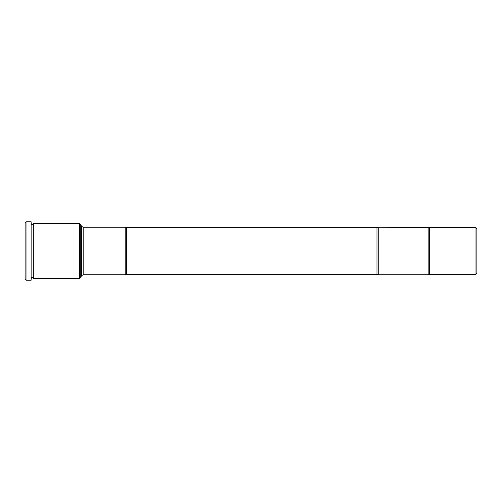 <?xml version="1.0" encoding="UTF-8"?>
<svg xmlns="http://www.w3.org/2000/svg" width="502" height="502" viewBox="0 0 502 502"><rect width="100%" height="100%" fill="white"/><g stroke="black" fill="none" stroke-linecap="round" stroke-linejoin="round"><path stroke-width="0.75" d="M26.016 280.229L25.1 279.319L25.1 222.681L26.016 221.771L26.016 280.229L31.13 280.229L31.13 221.771L26.016 221.771M475.984 227.707L476.9 228.617L476.9 273.383L475.984 274.293L475.984 227.707L378.244 227.249L378.244 274.751L428.143 274.751L428.143 227.249M126.473 274.293L126.473 227.707L376.989 227.707L376.989 274.293L126.473 274.293L125.218 274.751L83.194 274.751L81.613 275.661L80.27 277.995L79.479 278.447L33.314 278.447L33.314 223.553L32.222 224.507C32.028 224.814 31.664 224.45 31.13 223.415M125.218 274.751L125.218 227.249L83.194 227.249L81.613 226.339L80.27 224.005L79.479 223.553L33.314 223.553M475.984 274.293L429.398 274.293L429.398 227.707M79.479 278.447L79.479 223.553M80.27 277.995L80.27 224.005M81.613 275.661L81.613 226.339M83.194 274.751L83.194 227.249M33.314 278.447L32.222 277.493C32.028 277.186 31.664 277.55 31.13 278.585M126.473 227.707L125.218 227.249M376.989 227.707L378.244 227.249M429.398 274.293L428.143 274.751M376.989 274.293L378.244 274.751"/></g></svg>
